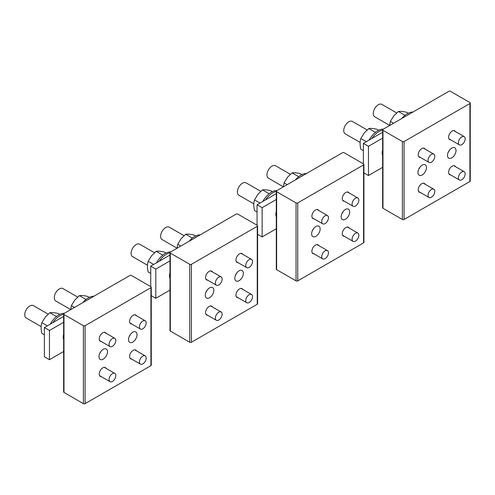 <?xml version="1.0" encoding="UTF-8"?>
<svg xmlns="http://www.w3.org/2000/svg" width="495" height="495" viewBox="0 0 495 495"><rect width="100%" height="100%" fill="white"/><g stroke="black" fill="none" stroke-linecap="round" stroke-linejoin="round"><path stroke-width="0.74" d="M420.175 166.889A6.033 3.484 120 0 0 419.203 175.255A6.033 3.484 120 0 0 424.264 173.176A6.033 3.484 120 0 0 425.236 164.81A6.033 3.484 120 0 0 420.175 166.889M418.659 169.377A6.033 3.484 120 0 0 419.871 167.279M469.904 103.529L404.075 141.533A1.194 0.687 180 0 1 402.392 141.533L382.982 130.327A1.194 0.687 180 0 1 382.629 129.839A1.194 0.687 180 0 1 382.982 129.35L448.804 91.346A1.194 0.687 180 0 1 450.493 91.346L469.904 102.552A1.194 0.687 180 0 1 470.25 103.04A1.194 0.687 180 0 1 469.904 103.529L469.904 181.486L404.075 219.483A1.194 0.687 180 0 1 402.392 219.483L382.982 208.277A1.194 0.687 180 0 1 382.629 207.795L382.629 129.839M453.804 156.123A6.033 3.484 120 0 0 454.775 147.758A6.033 3.484 120 0 0 449.714 149.843A6.033 3.484 120 0 0 448.742 158.202A6.033 3.484 120 0 0 453.804 156.123M455.425 131.559A5.074 2.927 120 0 0 454.713 130.804A5.074 2.927 120 0 0 452.176 131.057A5.074 2.927 120 0 0 448.866 135.525A5.074 2.927 120 0 0 449.646 139.59A5.074 2.927 120 0 0 450.648 139.825M455.425 166.636A5.074 2.927 120 0 0 454.713 165.887A5.074 2.927 120 0 0 452.176 166.134A5.074 2.927 120 0 0 448.866 170.608A5.074 2.927 120 0 0 449.646 174.667A5.074 2.927 120 0 0 450.648 174.908M425.044 149.1A5.074 2.927 120 0 0 424.333 148.345A5.074 2.927 120 0 0 421.802 148.593A5.074 2.927 120 0 0 418.485 153.066A5.074 2.927 120 0 0 419.265 157.132A5.074 2.927 120 0 0 420.267 157.367M425.044 184.177A5.074 2.927 120 0 0 424.333 183.422A5.074 2.927 120 0 0 421.802 183.676A5.074 2.927 120 0 0 418.485 188.143A5.074 2.927 120 0 0 419.265 192.208A5.074 2.927 120 0 0 420.267 192.444M470.25 103.04L470.25 180.997A1.194 0.687 180 0 1 469.904 181.486M448.198 152.324A6.033 3.484 120 0 0 449.411 150.226M360.143 142.461L345.225 133.848A7.159 4.133 -60 0 1 343.74 130.569A7.159 4.133 -60 0 1 346.865 123.36A7.159 4.133 -60 0 1 352.384 121.442L367.142 129.962M389.683 125.408L374.758 116.795A7.159 4.133 -60 0 1 373.273 113.516A7.159 4.133 -60 0 1 376.404 106.307A7.159 4.133 -60 0 1 381.917 104.389L396.674 112.909M378.656 130.278L376.868 129.251C373.224 128.446 370.557 128.211 368.849 128.533L375.47 132.351M363.392 150.672L360.836 149.193C359.865 145.072 359.865 141.508 360.836 138.507L366.331 141.681M360.836 138.507L364.295 132.901L368.849 128.533M408.196 113.225L406.407 112.198C402.763 111.394 400.09 111.158 398.388 111.48L405.003 115.298M393.513 123.267L390.369 121.454L393.828 115.849L398.388 111.48M389.676 125.483L390.369 121.454M463.419 136.397A4.777 2.753 -60 0 1 464.186 136.62A4.777 2.753 -60 0 1 464.502 141.527A4.777 2.753 -60 0 1 460.183 145.103A4.777 2.753 -60 0 1 459.41 144.887A4.777 2.753 -60 0 1 459.1 139.974A4.777 2.753 -60 0 1 463.419 136.397M463.419 171.474A4.777 2.753 -60 0 1 464.186 171.697A4.777 2.753 -60 0 1 464.502 176.61A4.777 2.753 -60 0 1 460.183 180.186A4.777 2.753 -60 0 1 459.41 179.963A4.777 2.753 -60 0 1 459.1 175.057A4.777 2.753 -60 0 1 463.419 171.474M433.038 189.016A4.777 2.753 -60 0 1 433.806 189.238A4.777 2.753 -60 0 1 434.121 194.145A4.777 2.753 -60 0 1 429.802 197.728A4.777 2.753 -60 0 1 429.035 197.505A4.777 2.753 -60 0 1 428.72 192.592A4.777 2.753 -60 0 1 433.038 189.016M433.038 153.939A4.777 2.753 -60 0 1 433.806 154.155A4.777 2.753 -60 0 1 434.121 159.068A4.777 2.753 -60 0 1 429.802 162.645A4.777 2.753 -60 0 1 429.035 162.428A4.777 2.753 -60 0 1 428.72 157.515A4.777 2.753 -60 0 1 433.038 153.939M369.171 140.042A16.706 9.646 -60 0 1 383.347 129.139M371.825 138.507A16.706 9.646 -60 0 1 382.629 130.049M401.779 118.497A16.706 9.646 -60 0 1 412.886 112.087M406.915 115.533A16.706 9.646 -60 0 1 410.281 113.59M382.629 155.226A7.456 4.306 -60 0 1 382.171 152.998A7.456 4.306 -60 0 1 382.629 150.239M382.629 132.27L363.392 143.377L363.392 163.839M382.629 138.117L368.453 146.297L363.392 143.377M368.453 146.297L368.453 175.533L382.629 167.347M368.453 175.533L363.918 172.916M313.849 228.282A6.033 3.484 120 0 0 312.877 236.647A6.033 3.484 120 0 0 317.932 234.562A6.033 3.484 120 0 0 318.904 226.196A6.033 3.484 120 0 0 313.849 228.282M312.333 230.769A6.033 3.484 120 0 0 313.545 228.665M363.571 164.915L297.749 202.919A1.194 0.687 180 0 1 296.06 202.919L276.649 191.713A1.194 0.687 180 0 1 276.303 191.225A1.194 0.687 180 0 1 276.649 190.742L342.472 152.738A1.194 0.687 180 0 1 344.161 152.738L363.571 163.944A1.194 0.687 180 0 1 363.918 164.427A1.194 0.687 180 0 1 363.571 164.915L363.571 242.872L297.749 280.875A1.194 0.687 180 0 1 296.06 280.875L276.649 269.67A1.194 0.687 180 0 1 276.303 269.181L276.303 191.225M347.471 217.509A6.033 3.484 120 0 0 348.443 209.15A6.033 3.484 120 0 0 343.382 211.229A6.033 3.484 120 0 0 342.41 219.594A6.033 3.484 120 0 0 347.471 217.509M349.093 192.945A5.074 2.927 120 0 0 348.387 192.196A5.074 2.927 120 0 0 345.85 192.444A5.074 2.927 120 0 0 342.534 196.917A5.074 2.927 120 0 0 343.313 200.976A5.074 2.927 120 0 0 344.322 201.218M349.093 228.028A5.074 2.927 120 0 0 348.387 227.273A5.074 2.927 120 0 0 345.85 227.527A5.074 2.927 120 0 0 342.534 231.994A5.074 2.927 120 0 0 343.313 236.059A5.074 2.927 120 0 0 344.322 236.294M318.712 210.486A5.074 2.927 120 0 0 318.007 209.731A5.074 2.927 120 0 0 315.47 209.985A5.074 2.927 120 0 0 312.153 214.453A5.074 2.927 120 0 0 312.933 218.518A5.074 2.927 120 0 0 313.941 218.753M318.712 245.563A5.074 2.927 120 0 0 318.007 244.815A5.074 2.927 120 0 0 315.47 245.062A5.074 2.927 120 0 0 312.153 249.536A5.074 2.927 120 0 0 312.933 253.601A5.074 2.927 120 0 0 313.941 253.836M363.918 164.427L363.918 242.383A1.194 0.687 180 0 1 363.571 242.872M341.866 213.716A6.033 3.484 120 0 0 343.078 211.613M253.817 203.853L238.893 195.234A7.159 4.133 -60 0 1 237.408 191.955A7.159 4.133 -60 0 1 240.533 184.753A7.159 4.133 -60 0 1 246.052 182.834L260.809 191.355M283.35 186.801L268.426 178.181A7.159 4.133 -60 0 1 266.947 174.908A7.159 4.133 -60 0 1 270.072 167.7A7.159 4.133 -60 0 1 275.591 165.782L290.348 174.302M272.33 191.67L270.536 190.637C266.898 189.839 264.225 189.597 262.523 189.919L269.138 193.743M257.06 212.058L254.504 210.585C253.533 206.458 253.533 202.894 254.504 199.893L260.005 203.068M254.504 199.893L257.963 194.287L262.523 189.919M301.863 174.617L300.075 173.584C296.431 172.786 293.758 172.545 292.056 172.866L298.677 176.69M287.187 184.654L284.043 182.841L287.496 177.241L292.056 172.866M283.35 186.875L284.043 182.841M357.087 197.783A4.777 2.753 -60 0 1 357.854 198.006A4.777 2.753 -60 0 1 358.17 202.919A4.777 2.753 -60 0 1 353.851 206.495A4.777 2.753 -60 0 1 353.084 206.273A4.777 2.753 -60 0 1 352.768 201.366A4.777 2.753 -60 0 1 357.087 197.783M326.706 215.325A4.777 2.753 -60 0 1 327.473 215.548A4.777 2.753 -60 0 1 327.789 220.454A4.777 2.753 -60 0 1 323.47 224.037A4.777 2.753 -60 0 1 322.703 223.814A4.777 2.753 -60 0 1 322.387 218.901A4.777 2.753 -60 0 1 326.706 215.325M357.087 232.867A4.777 2.753 -60 0 1 357.854 233.083A4.777 2.753 -60 0 1 358.17 237.996A4.777 2.753 -60 0 1 353.851 241.572A4.777 2.753 -60 0 1 353.084 241.356A4.777 2.753 -60 0 1 352.768 236.443A4.777 2.753 -60 0 1 357.087 232.867M326.706 250.402A4.777 2.753 -60 0 1 327.473 250.625A4.777 2.753 -60 0 1 327.789 255.538A4.777 2.753 -60 0 1 323.47 259.114A4.777 2.753 -60 0 1 322.703 258.891A4.777 2.753 -60 0 1 322.387 253.985A4.777 2.753 -60 0 1 326.706 250.402M207.516 289.668A6.033 3.484 120 0 0 206.545 298.033A6.033 3.484 120 0 0 211.606 295.954A6.033 3.484 120 0 0 212.578 287.589A6.033 3.484 120 0 0 207.516 289.668M206 292.155A6.033 3.484 120 0 0 207.213 290.051M257.239 226.308L191.417 264.305A1.194 0.687 180 0 1 189.727 264.305L170.323 253.1A1.194 0.687 180 0 1 169.971 252.617A1.194 0.687 180 0 1 170.323 252.128L236.146 214.125A1.194 0.687 180 0 1 237.829 214.125L257.239 225.33A1.194 0.687 180 0 1 257.592 225.819A1.194 0.687 180 0 1 257.239 226.308L257.239 304.258L191.417 342.262A1.194 0.687 180 0 1 189.727 342.262L170.323 331.056A1.194 0.687 180 0 1 169.971 330.573L169.971 252.617M241.139 278.902A6.033 3.484 120 0 0 242.111 270.536A6.033 3.484 120 0 0 237.056 272.615A6.033 3.484 120 0 0 236.084 280.981A6.033 3.484 120 0 0 241.139 278.902M242.76 254.337A5.074 2.927 120 0 0 242.055 253.582A5.074 2.927 120 0 0 239.518 253.836A5.074 2.927 120 0 0 236.208 258.303A5.074 2.927 120 0 0 236.981 262.369A5.074 2.927 120 0 0 237.99 262.604M242.76 289.414A5.074 2.927 120 0 0 242.055 288.659A5.074 2.927 120 0 0 239.518 288.913A5.074 2.927 120 0 0 236.208 293.38A5.074 2.927 120 0 0 236.981 297.446A5.074 2.927 120 0 0 237.99 297.687M212.386 271.873A5.074 2.927 120 0 0 211.674 271.124A5.074 2.927 120 0 0 209.138 271.371A5.074 2.927 120 0 0 205.827 275.845A5.074 2.927 120 0 0 206.601 279.91A5.074 2.927 120 0 0 207.609 280.145M212.386 306.956A5.074 2.927 120 0 0 211.674 306.201A5.074 2.927 120 0 0 209.138 306.454A5.074 2.927 120 0 0 205.827 310.922A5.074 2.927 120 0 0 206.601 314.987A5.074 2.927 120 0 0 207.609 315.222M257.592 225.819L257.592 303.775A1.194 0.687 180 0 1 257.239 304.258M235.54 275.102A6.033 3.484 120 0 0 236.752 273.005M147.485 265.24L132.561 256.627A7.159 4.133 -60 0 1 131.082 253.347A7.159 4.133 -60 0 1 134.207 246.139A7.159 4.133 -60 0 1 139.726 244.221L154.477 252.741M177.024 248.187L162.1 239.574A7.159 4.133 -60 0 1 160.615 236.294A7.159 4.133 -60 0 1 163.74 229.086A7.159 4.133 -60 0 1 169.259 227.168L184.016 235.688M165.998 253.056L164.21 252.023C160.566 251.225 157.893 250.99 156.191 251.312L162.812 255.129M150.734 273.45L148.178 271.972C147.207 267.851 147.207 264.287 148.178 261.28L153.673 264.454M148.178 261.28L151.631 255.68L156.191 251.312M195.537 236.004L193.743 234.97C190.105 234.172 187.432 233.937 185.73 234.259L192.345 238.076M180.854 246.046L177.711 244.233L181.17 238.627L185.73 234.259M177.018 248.261L177.711 244.233M250.761 259.176A4.777 2.753 -60 0 1 251.528 259.392A4.777 2.753 -60 0 1 251.844 264.305A4.777 2.753 -60 0 1 247.519 267.882A4.777 2.753 -60 0 1 246.751 267.665A4.777 2.753 -60 0 1 246.436 262.752A4.777 2.753 -60 0 1 250.761 259.176M220.38 276.711A4.777 2.753 -60 0 1 221.147 276.934A4.777 2.753 -60 0 1 221.463 281.847A4.777 2.753 -60 0 1 217.144 285.423A4.777 2.753 -60 0 1 216.371 285.2A4.777 2.753 -60 0 1 216.055 280.294A4.777 2.753 -60 0 1 220.38 276.711M250.761 294.253A4.777 2.753 -60 0 1 251.528 294.476A4.777 2.753 -60 0 1 251.844 299.382A4.777 2.753 -60 0 1 247.519 302.965A4.777 2.753 -60 0 1 246.751 302.742A4.777 2.753 -60 0 1 246.436 297.835A4.777 2.753 -60 0 1 250.761 294.253M220.38 311.794A4.777 2.753 -60 0 1 221.147 312.017A4.777 2.753 -60 0 1 221.463 316.924A4.777 2.753 -60 0 1 217.144 320.506A4.777 2.753 -60 0 1 216.371 320.284A4.777 2.753 -60 0 1 216.055 315.371A4.777 2.753 -60 0 1 220.38 311.794M262.839 201.428A16.706 9.646 -60 0 1 277.021 190.526M265.499 199.893A16.706 9.646 -60 0 1 276.303 191.441M156.513 262.82A16.706 9.646 -60 0 1 170.688 251.918M159.167 261.286A16.706 9.646 -60 0 1 169.971 252.827M295.447 179.883A16.706 9.646 -60 0 1 306.553 173.473M300.583 176.919A16.706 9.646 -60 0 1 303.955 174.976M189.121 241.275A16.706 9.646 -60 0 1 200.228 234.865M194.25 238.312A16.706 9.646 -60 0 1 197.623 236.363M276.303 216.612A7.456 4.306 -60 0 1 275.839 214.391A7.456 4.306 -60 0 1 276.303 211.625M276.303 193.656L257.06 204.763L257.06 225.225M276.303 199.504L262.127 207.69L257.06 204.763M262.127 207.69L262.127 236.919L276.303 228.74M262.127 236.919L257.592 234.302M169.971 278.004A7.456 4.306 -60 0 1 169.507 275.777A7.456 4.306 -60 0 1 169.971 273.017M169.971 255.049L150.734 266.155L150.734 286.617M169.971 260.896L155.795 269.076L150.734 266.155M155.795 269.076L155.795 298.312L169.971 290.126M155.795 298.312L151.26 295.694M101.184 351.06A6.033 3.484 120 0 0 100.219 359.42A6.033 3.484 120 0 0 105.274 357.341A6.033 3.484 120 0 0 106.246 348.975A6.033 3.484 120 0 0 101.184 351.06M99.668 353.548A6.033 3.484 120 0 0 100.887 351.444M150.913 287.694L85.091 325.698A1.194 0.687 180 0 1 83.401 325.698L63.991 314.492A1.194 0.687 180 0 1 63.638 314.003A1.194 0.687 180 0 1 63.991 313.514L129.814 275.517A1.194 0.687 180 0 1 131.503 275.517L150.913 286.723A1.194 0.687 180 0 1 151.26 287.205A1.194 0.687 180 0 1 150.913 287.694L150.913 365.65L85.091 403.654A1.194 0.687 180 0 1 83.401 403.654L63.991 392.448A1.194 0.687 180 0 1 63.638 391.96L63.638 314.003M134.813 340.288A6.033 3.484 120 0 0 135.785 331.922A6.033 3.484 120 0 0 130.723 334.007A6.033 3.484 120 0 0 129.752 342.373A6.033 3.484 120 0 0 134.813 340.288M136.434 315.723A5.074 2.927 120 0 0 135.723 314.969A5.074 2.927 120 0 0 133.192 315.222A5.074 2.927 120 0 0 129.876 319.69A5.074 2.927 120 0 0 130.655 323.755A5.074 2.927 120 0 0 131.658 323.99M136.434 350.807A5.074 2.927 120 0 0 135.723 350.052A5.074 2.927 120 0 0 133.192 350.305A5.074 2.927 120 0 0 129.876 354.773A5.074 2.927 120 0 0 130.655 358.838A5.074 2.927 120 0 0 131.658 359.073M106.054 333.265A5.074 2.927 120 0 0 105.348 332.51A5.074 2.927 120 0 0 102.811 332.764A5.074 2.927 120 0 0 99.495 337.231A5.074 2.927 120 0 0 100.275 341.296A5.074 2.927 120 0 0 101.277 341.531M106.054 368.342A5.074 2.927 120 0 0 105.348 367.593A5.074 2.927 120 0 0 102.811 367.841A5.074 2.927 120 0 0 99.495 372.314A5.074 2.927 120 0 0 100.275 376.373A5.074 2.927 120 0 0 101.277 376.615M151.26 287.205L151.26 365.161A1.194 0.687 180 0 1 150.913 365.65M129.207 336.495A6.033 3.484 120 0 0 130.42 334.391M41.153 326.632L26.235 318.013A7.159 4.133 -60 0 1 24.75 314.733A7.159 4.133 -60 0 1 27.875 307.531A7.159 4.133 -60 0 1 33.394 305.613L48.151 314.133M70.692 309.579L55.768 300.96A7.159 4.133 -60 0 1 54.289 297.681A7.159 4.133 -60 0 1 57.414 290.478A7.159 4.133 -60 0 1 62.927 288.56L77.684 297.08M59.666 314.449L57.878 313.415C54.24 312.617 51.567 312.376 49.865 312.698L56.48 316.522M44.402 334.837L41.846 333.358C40.875 329.237 40.875 325.673 41.846 322.672L47.341 325.846M41.846 322.672L45.305 317.066L49.865 312.698M89.205 297.396L87.417 296.363C83.773 295.565 81.1 295.323 79.398 295.645L86.019 299.469M74.528 307.432L71.379 305.619L74.838 300.013L79.398 295.645M70.686 309.647L71.379 305.619M144.429 320.562A4.777 2.753 -60 0 1 145.196 320.785A4.777 2.753 -60 0 1 145.511 325.691A4.777 2.753 -60 0 1 141.193 329.274A4.777 2.753 -60 0 1 140.425 329.051A4.777 2.753 -60 0 1 140.11 324.145A4.777 2.753 -60 0 1 144.429 320.562M144.429 355.645A4.777 2.753 -60 0 1 145.196 355.862A4.777 2.753 -60 0 1 145.511 360.775A4.777 2.753 -60 0 1 141.193 364.351A4.777 2.753 -60 0 1 140.425 364.134A4.777 2.753 -60 0 1 140.11 359.221A4.777 2.753 -60 0 1 144.429 355.645M114.048 373.18A4.777 2.753 -60 0 1 114.815 373.403A4.777 2.753 -60 0 1 115.131 378.316A4.777 2.753 -60 0 1 110.812 381.893A4.777 2.753 -60 0 1 110.045 381.67A4.777 2.753 -60 0 1 109.729 376.763A4.777 2.753 -60 0 1 114.048 373.18M114.048 338.104A4.777 2.753 -60 0 1 114.815 338.326A4.777 2.753 -60 0 1 115.131 343.233A4.777 2.753 -60 0 1 110.812 346.816A4.777 2.753 -60 0 1 110.045 346.593A4.777 2.753 -60 0 1 109.729 341.68A4.777 2.753 -60 0 1 114.048 338.104M50.181 324.206A16.706 9.646 -60 0 1 64.362 313.304M52.835 322.672A16.706 9.646 -60 0 1 63.638 314.214M82.789 302.662A16.706 9.646 -60 0 1 93.895 296.251M87.924 299.698A16.706 9.646 -60 0 1 91.29 297.755M63.638 339.391A7.456 4.306 -60 0 1 63.181 337.163A7.456 4.306 -60 0 1 63.638 334.403M63.638 316.435L44.402 327.542L44.402 356.777L49.463 359.698L63.638 351.518M63.638 322.282L49.463 330.468L44.402 327.542M49.463 330.468L49.463 359.698M404.075 141.533L404.075 219.483M402.392 141.533L402.392 219.483M382.982 130.327L382.982 208.277M297.749 202.919L297.749 280.875M296.06 202.919L296.06 280.875M276.649 191.713L276.649 269.67M191.417 264.305L191.417 342.262M189.727 264.305L189.727 342.262M170.323 253.1L170.323 331.056M85.091 325.698L85.091 403.654M83.401 325.698L83.401 403.654M63.991 314.492L63.991 392.448M464.186 136.62L453.711 130.569M459.41 144.887L448.934 138.835M464.186 171.697L453.711 165.646M459.41 179.963L448.934 173.918M433.806 189.238L423.33 183.187M429.035 197.505L418.553 191.454M433.806 154.155L423.33 148.11M429.035 162.428L418.553 156.377M357.854 198.006L347.379 191.955M353.084 206.273L342.608 200.228M327.473 215.548L316.998 209.496M322.703 223.814L312.227 217.763M357.854 233.083L347.379 227.038M353.084 241.356L342.608 235.304M327.473 250.625L316.998 244.579M322.703 258.891L312.227 252.846M251.528 259.392L241.046 253.347M246.751 267.665L236.276 261.614M221.147 276.934L210.672 270.883M216.371 285.2L205.895 279.155M251.528 294.476L241.046 288.424M246.751 302.742L236.276 296.697M221.147 312.017L210.672 305.966M216.371 320.284L205.895 314.232M145.196 320.785L134.72 314.733M140.425 329.051L129.944 323.006M145.196 355.862L134.72 349.817M140.425 364.134L129.944 358.083M114.815 373.403L104.34 367.352M110.045 381.67L99.563 375.625M114.815 338.326L104.34 332.275M110.045 346.593L99.563 340.541"/></g></svg>
